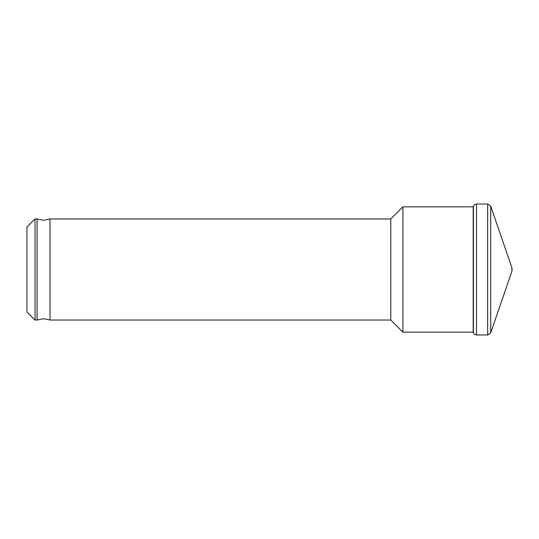 <?xml version="1.0" encoding="UTF-8"?>
<svg xmlns="http://www.w3.org/2000/svg" width="539" height="539" viewBox="0 0 539 539"><rect width="100%" height="100%" fill="white"/><g stroke="black" fill="none" stroke-linecap="round" stroke-linejoin="round"><path stroke-width="0.81" d="M49.992 269.5L49.992 320.031L43.524 318.684L37.056 320.031L37.056 218.969L43.524 220.316L49.992 218.969L49.992 269.5M512.05 269.5L512.05 270.308L512.05 269.5M35.035 320.031L35.035 218.969L26.95 227.054L26.95 311.946L35.035 320.031L37.056 320.031M49.992 218.969L390.775 218.969L390.775 320.031L402.902 332.159L473.208 332.159L473.437 332.806C473.848 333.068 472.898 333.971 476.489 334.988L487.66 334.988L490.719 332.806L490.719 206.194L511.875 267.64L511.875 271.36L490.719 332.806M390.775 218.969L402.902 206.841L402.902 332.159M402.902 206.841L473.208 206.841L473.208 332.159M473.208 206.841L473.437 206.194C473.848 205.932 472.898 205.029 476.489 204.011L476.489 334.988M476.489 204.011L487.66 204.011L487.66 334.988M473.437 206.194L473.437 332.806M511.875 271.36L512.05 270.308M49.992 320.031L390.775 320.031M35.035 218.969L37.056 218.969M511.875 267.64L512.05 268.692M487.66 204.011L490.719 206.194"/></g></svg>
